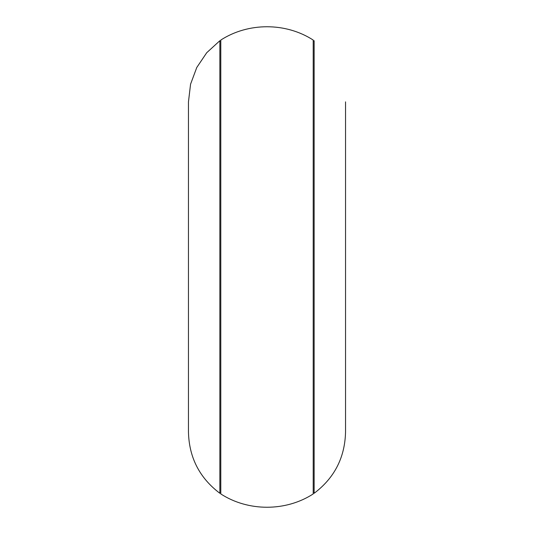 <?xml version="1.0" encoding="UTF-8"?>
<svg xmlns="http://www.w3.org/2000/svg" width="534" height="534" viewBox="0 0 534 534"><rect width="100%" height="100%" fill="white"/><g stroke="black" fill="none" stroke-linecap="round" stroke-linejoin="round"><path stroke-width="0.8" d="M220.789 40.931L219.861 40.931M220.789 40.063L220.789 493.937C248.23 511.685 285.763 511.685 313.211 493.937L313.211 40.063C285.763 22.315 248.237 22.315 220.789 40.063M314.139 40.711L314.139 493.289L314.139 40.931L313.211 40.931M188.462 101.867L190.565 84.185L196.772 67.491L206.718 52.726L219.861 40.711L219.861 493.289C199.569 477.95 189.103 457.571 188.462 432.139L188.462 101.86M220.789 493.069L219.861 493.069M314.139 493.069L313.211 493.069M314.139 493.289C334.431 477.95 344.897 457.571 345.538 432.139L345.538 101.86L345.538 432.139"/></g></svg>
